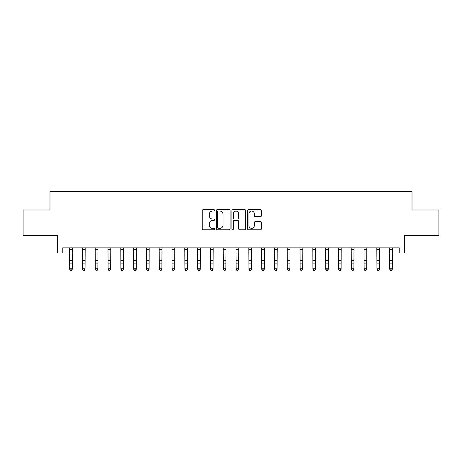 <?xml version="1.0" encoding="UTF-8"?>
<svg xmlns="http://www.w3.org/2000/svg" width="462" height="462" viewBox="0 0 462 462"><rect width="100%" height="100%" fill="white"/><g stroke="black" fill="none" stroke-linecap="round" stroke-linejoin="round"><path stroke-width="0.69" d="M214.616 210.366A0.705 0.705 0 0 0 213.912 209.667L203.228 209.667A1.005 1.005 0 0 0 202.223 210.672L202.223 228.765A1.005 1.005 0 0 0 203.228 229.77L213.912 229.77A0.705 0.705 0 0 0 214.616 229.065A0.705 0.705 0 0 0 213.912 228.361L212.526 228.361A3.217 3.217 0 0 1 209.309 225.144L209.309 223.637A3.217 3.217 0 0 1 212.526 220.42L213.912 220.42A0.705 0.705 0 0 0 214.616 219.716A0.705 0.705 0 0 0 213.912 219.011L212.526 219.011A3.217 3.217 0 0 1 209.309 215.794L209.309 214.287A3.217 3.217 0 0 1 212.526 211.07L213.912 211.07A0.705 0.705 0 0 0 214.616 210.366M260.377 216.753A1.005 1.005 0 0 0 261.382 215.748L261.382 210.672A1.005 1.005 0 0 0 260.377 209.667L248.516 209.667A1.005 1.005 0 0 0 247.511 210.672L247.511 228.765A1.005 1.005 0 0 0 248.516 229.77L260.377 229.77A1.005 1.005 0 0 0 261.382 228.765L261.382 222.632A1.005 1.005 0 0 0 260.377 221.627L255.301 221.627A1.005 1.005 0 0 0 254.296 222.632L254.296 225.675A2.691 2.691 0 0 1 251.605 228.361A2.691 2.691 0 0 1 248.92 225.675L248.92 213.762A2.691 2.691 0 0 1 251.605 211.07A2.691 2.691 0 0 1 254.296 213.762L254.296 215.748A1.005 1.005 0 0 0 255.301 216.753L260.377 216.753M62.786 253.003L62.786 247.88L399.214 247.88L399.214 253.003L404.337 253.003L404.337 235.591L438.9 235.591L438.9 209.991L412.017 209.991L412.017 191.551L49.983 191.551L49.983 209.991L23.1 209.991L23.1 235.591L57.663 235.591L57.663 253.003L69.698 253.003M230.122 210.672A1.005 1.005 0 0 0 229.117 209.667L217.256 209.667A1.005 1.005 0 0 0 216.251 210.672L216.251 228.765A1.005 1.005 0 0 0 217.256 229.77L229.117 229.77A1.005 1.005 0 0 0 230.122 228.765L230.122 210.672M232.883 209.667L244.745 209.667A1.005 1.005 0 0 1 245.749 210.672L245.749 228.765A1.005 1.005 0 0 1 244.745 229.77L239.668 229.77A1.005 1.005 0 0 1 238.663 228.765L238.663 221.425A1.005 1.005 0 0 0 237.659 220.42L234.292 220.42A1.005 1.005 0 0 0 233.287 221.425L233.287 229.065A0.705 0.705 0 0 1 232.582 229.77A0.705 0.705 0 0 1 231.878 229.065L231.878 210.672A1.005 1.005 0 0 1 232.883 209.667M72.257 253.003L82.502 253.003M85.06 253.003L95.299 253.003M97.863 253.003L108.102 253.003M110.666 253.003L120.905 253.003M123.464 253.003L133.709 253.003M136.267 253.003L146.506 253.003M149.07 253.003L159.309 253.003M161.873 253.003L172.112 253.003M174.671 253.003L184.916 253.003M187.474 253.003L197.713 253.003M200.277 253.003L210.516 253.003M213.08 253.003L223.319 253.003M225.878 253.003L236.122 253.003M238.681 253.003L248.92 253.003M251.484 253.003L261.723 253.003M264.287 253.003L274.526 253.003M277.084 253.003L287.329 253.003M289.888 253.003L300.127 253.003M302.691 253.003L312.93 253.003M315.494 253.003L325.733 253.003M328.291 253.003L338.536 253.003M341.095 253.003L351.334 253.003M353.898 253.003L364.137 253.003M366.701 253.003L376.94 253.003M379.498 253.003L389.743 253.003M392.302 253.003L399.214 253.003M218.359 211.07A0.705 0.705 0 0 0 217.654 211.775L217.654 227.656A0.705 0.705 0 0 0 218.359 228.361L219.814 228.361A3.217 3.217 0 0 0 223.03 225.144L223.03 214.287A3.217 3.217 0 0 0 219.814 211.07L218.359 211.07M238.663 213.814A2.691 2.691 0 0 0 235.978 211.122A2.691 2.691 0 0 0 233.287 213.814L233.287 218.006A1.005 1.005 0 0 0 234.292 219.011L237.659 219.011A1.005 1.005 0 0 0 238.663 218.006L238.663 213.814M72.378 247.88L72.257 269.317L71.489 270.449L70.467 270.218L71.489 270.449M69.577 247.88L69.698 268.751L72.257 268.751L71.489 270.218M70.467 270.449L69.698 269.317L69.698 268.751L70.467 270.218M85.181 247.88L85.06 269.317L84.292 270.449L83.27 270.218L84.292 270.449M82.38 247.88L82.502 268.751L85.06 268.751L84.292 270.218M83.27 270.449L82.502 269.317L82.502 268.751L83.27 270.218M97.984 247.88L97.863 269.317L97.095 270.449L96.067 270.218L97.095 270.449M95.178 247.88L95.299 268.751L97.863 268.751L97.095 270.218M96.067 270.449L95.299 269.317L95.299 268.751L96.067 270.218M110.788 247.88L110.666 269.317L109.898 270.449L108.87 270.218L109.898 270.449M107.981 247.88L108.102 268.751L110.666 268.751L109.898 270.218M108.87 270.449L108.102 269.317L108.102 268.751L108.87 270.218M123.585 247.88L123.464 269.317L122.696 270.449L121.673 270.218L122.696 270.449M120.784 247.88L120.905 268.751L123.464 268.751L122.696 270.218M121.673 270.449L120.905 269.317L120.905 268.751L121.673 270.218M136.388 247.88L136.267 269.317L135.499 270.449L134.477 270.218L135.499 270.449M133.587 247.88L133.709 268.751L136.267 268.751L135.499 270.218M134.477 270.449L133.709 269.317L133.709 268.751L134.477 270.218M149.191 247.88L149.07 269.317L148.302 270.449L147.274 270.218L148.302 270.449M146.385 247.88L146.506 268.751L149.07 268.751L148.302 270.218M147.274 270.449L146.506 269.317L146.506 268.751L147.274 270.218M161.995 247.88L161.873 269.317L161.105 270.449L160.077 270.218L161.105 270.449M159.188 247.88L159.309 268.751L161.873 268.751L161.105 270.218M160.077 270.449L159.309 269.317L159.309 268.751L160.077 270.218M174.792 247.88L174.671 269.317L173.903 270.449L172.88 270.218L173.903 270.449M171.991 247.88L172.112 268.751L174.671 268.751L173.903 270.218M172.88 270.449L172.112 269.317L172.112 268.751L172.88 270.218M187.595 247.88L187.474 269.317L186.706 270.449L185.684 270.218L186.706 270.449M184.794 247.88L184.916 268.751L187.474 268.751L186.706 270.218M185.684 270.449L184.916 269.317L184.916 268.751L185.684 270.218M200.398 247.88L200.277 269.317L199.509 270.449L198.481 270.218L199.509 270.449M197.592 247.88L197.713 268.751L200.277 268.751L199.509 270.218M198.481 270.449L197.713 269.317L197.713 268.751L198.481 270.218M213.201 247.88L213.08 269.317L212.312 270.449L211.284 270.218L212.312 270.449M210.395 247.88L210.516 268.751L213.08 268.751L212.312 270.218M211.284 270.449L210.516 269.317L210.516 268.751L211.284 270.218M225.999 247.88L225.878 269.317L225.11 270.449L224.087 270.218L225.11 270.449M223.198 247.88L223.319 268.751L225.878 268.751L225.11 270.218M224.087 270.449L223.319 269.317L223.319 268.751L224.087 270.218M238.802 247.88L238.681 269.317L237.913 270.449L236.891 270.218L237.913 270.449M236.001 247.88L236.122 268.751L238.681 268.751L237.913 270.218M236.891 270.449L236.122 269.317L236.122 268.751L236.891 270.218M251.605 247.88L251.484 269.317L250.716 270.449L249.688 270.218L250.716 270.449M248.799 247.88L248.92 268.751L251.484 268.751L250.716 270.218M249.688 270.449L248.92 269.317L248.92 268.751L249.688 270.218M264.408 247.88L264.287 269.317L263.519 270.449L262.491 270.218L263.519 270.449M261.602 247.88L261.723 268.751L264.287 268.751L263.519 270.218M262.491 270.449L261.723 269.317L261.723 268.751L262.491 270.218M277.206 247.88L277.084 269.317L276.316 270.449L275.294 270.218L276.316 270.449M274.405 247.88L274.526 268.751L277.084 268.751L276.316 270.218M275.294 270.449L274.526 269.317L274.526 268.751L275.294 270.218M290.009 247.88L289.888 269.317L289.12 270.449L288.097 270.218L289.12 270.449M287.208 247.88L287.329 268.751L289.888 268.751L289.12 270.218M288.097 270.449L287.329 269.317L287.329 268.751L288.097 270.218M302.812 247.88L302.691 269.317L301.923 270.449L300.895 270.218L301.923 270.449M300.005 247.88L300.127 268.751L302.691 268.751L301.923 270.218M300.895 270.449L300.127 269.317L300.127 268.751L300.895 270.218M315.615 247.88L315.494 269.317L314.726 270.449L313.698 270.218L314.726 270.449M312.809 247.88L312.93 268.751L315.494 268.751L314.726 270.218M313.698 270.449L312.93 269.317L312.93 268.751L313.698 270.218M328.413 247.88L328.291 269.317L327.523 270.449L326.501 270.218L327.523 270.449M325.612 247.88L325.733 268.751L328.291 268.751L327.523 270.218M326.501 270.449L325.733 269.317L325.733 268.751L326.501 270.218M341.216 247.88L341.095 269.317L340.327 270.449L339.304 270.218L340.327 270.449M338.415 247.88L338.536 268.751L341.095 268.751L340.327 270.218M339.304 270.449L338.536 269.317L338.536 268.751L339.304 270.218M354.019 247.88L353.898 269.317L353.13 270.449L352.102 270.218L353.13 270.449M351.212 247.88L351.334 268.751L353.898 268.751L353.13 270.218M352.102 270.449L351.334 269.317L351.334 268.751L352.102 270.218M366.822 247.88L366.701 269.317L365.933 270.449L364.905 270.218L365.933 270.449M364.016 247.88L364.137 268.751L366.701 268.751L365.933 270.218M364.905 270.449L364.137 269.317L364.137 268.751L364.905 270.218M379.62 247.88L379.498 269.317L378.73 270.449L377.708 270.218L378.73 270.449M376.819 247.88L376.94 268.751L379.498 268.751L378.73 270.218M377.708 270.449L376.94 269.317L376.94 268.751L377.708 270.218M392.423 247.88L392.302 269.317L391.533 270.449L390.511 270.218L391.533 270.449M389.622 247.88L389.743 268.751L392.302 268.751L391.533 270.218M390.511 270.449L389.743 269.317L389.743 268.751L390.511 270.218M72.257 260.354L69.698 260.354M72.257 263.871L69.698 263.871M72.257 249.544L69.698 249.544M85.06 260.354L82.502 260.354M85.06 263.871L82.502 263.871M85.06 249.544L82.502 249.544M97.863 260.354L95.299 260.354M97.863 263.871L95.299 263.871M97.863 249.544L95.299 249.544M110.666 260.354L108.102 260.354M110.666 263.871L108.102 263.871M110.666 249.544L108.102 249.544M123.464 260.354L120.905 260.354M123.464 263.871L120.905 263.871M123.464 249.544L120.905 249.544M136.267 260.354L133.709 260.354M136.267 263.871L133.709 263.871M136.267 249.544L133.709 249.544M149.07 260.354L146.506 260.354M149.07 263.871L146.506 263.871M149.07 249.544L146.506 249.544M161.873 260.354L159.309 260.354M161.873 263.871L159.309 263.871M161.873 249.544L159.309 249.544M174.671 260.354L172.112 260.354M174.671 263.871L172.112 263.871M174.671 249.544L172.112 249.544M187.474 260.354L184.916 260.354M187.474 263.871L184.916 263.871M187.474 249.544L184.916 249.544M200.277 260.354L197.713 260.354M200.277 263.871L197.713 263.871M200.277 249.544L197.713 249.544M213.08 260.354L210.516 260.354M213.08 263.871L210.516 263.871M213.08 249.544L210.516 249.544M225.878 260.354L223.319 260.354M225.878 263.871L223.319 263.871M225.878 249.544L223.319 249.544M238.681 260.354L236.122 260.354M238.681 263.871L236.122 263.871M238.681 249.544L236.122 249.544M251.484 260.354L248.92 260.354M251.484 263.871L248.92 263.871M251.484 249.544L248.92 249.544M264.287 260.354L261.723 260.354M264.287 263.871L261.723 263.871M264.287 249.544L261.723 249.544M277.084 260.354L274.526 260.354M277.084 263.871L274.526 263.871M277.084 249.544L274.526 249.544M289.888 260.354L287.329 260.354M289.888 263.871L287.329 263.871M289.888 249.544L287.329 249.544M302.691 260.354L300.127 260.354M302.691 263.871L300.127 263.871M302.691 249.544L300.127 249.544M315.494 260.354L312.93 260.354M315.494 263.871L312.93 263.871M315.494 249.544L312.93 249.544M328.291 260.354L325.733 260.354M328.291 263.871L325.733 263.871M328.291 249.544L325.733 249.544M341.095 260.354L338.536 260.354M341.095 263.871L338.536 263.871M341.095 249.544L338.536 249.544M353.898 260.354L351.334 260.354M353.898 263.871L351.334 263.871M353.898 249.544L351.334 249.544M366.701 260.354L364.137 260.354M366.701 263.871L364.137 263.871M366.701 249.544L364.137 249.544M379.498 260.354L376.94 260.354M379.498 263.871L376.94 263.871M379.498 249.544L376.94 249.544M392.302 260.354L389.743 260.354M392.302 263.871L389.743 263.871M392.302 249.544L389.743 249.544"/></g></svg>
